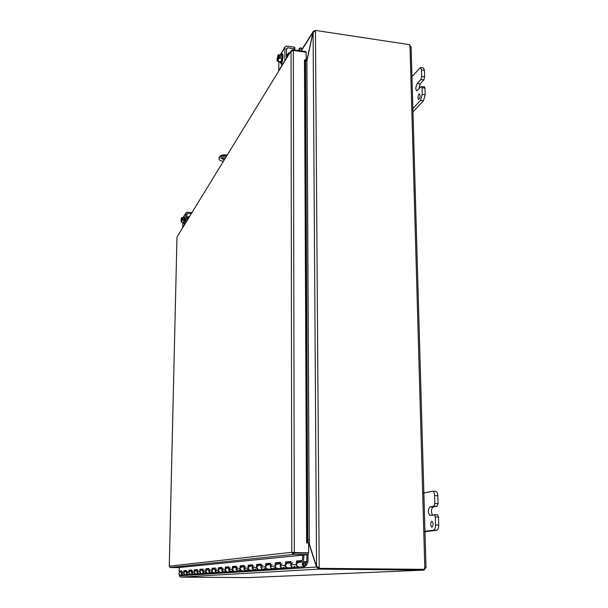 <?xml version="1.0" encoding="UTF-8"?>
<svg xmlns="http://www.w3.org/2000/svg" width="608" height="608" viewBox="0 0 608 608"><rect width="100%" height="100%" fill="white"/><g stroke="black" fill="none" stroke-linecap="round" stroke-linejoin="round"><path stroke-width="0.91" d="M418.973 94.172L419.52 93.906C420.523 95.973 420.212 97.842 418.585 99.53C417.628 98.283 417.757 96.497 418.973 94.172M423.784 79.967L424.627 76.935L424.422 70.361L423.404 67.883L420.478 67.458L421.488 69.935L421.694 76.517L420.85 79.549L423.784 79.967L420.189 83.927L418.737 89.209M412.961 111.91L423.495 100.776L425.19 94.757L424.977 88.13L424.452 86.853L421.07 86.663L416.731 90.964C415.416 89.239 415.598 86.762 417.278 83.516L420.85 79.549M410.902 77.794L420.478 67.458M421.511 86.442L422.036 87.712L422.241 94.346L420.554 100.373L411.806 109.691M431.817 521.193L431.908 521.185C433.534 523.275 433.542 525.312 431.916 527.303C430.312 525.358 430.282 523.321 431.817 521.193M422.689 493.263L432.638 491.203C433.77 491.477 434.424 492.959 434.606 495.657L434.849 503.561L433.907 506.175L437.106 506.266L438.056 503.644L437.806 495.748C437.623 493.058 436.962 491.576 435.83 491.302L435.617 491.317M424.977 531.719L436.825 530.237C438.064 529.781 438.695 528.056 438.725 525.061L438.474 517.089L437.456 514.801L429.993 515.371C427.796 512.704 427.758 509.869 429.879 506.89L433.907 506.175M437.106 506.266L433.056 506.973C431.186 508.866 430.973 511.541 432.41 515.006M434.249 514.718L435.26 517.013L435.51 524.985C435.472 527.987 434.842 529.712 433.618 530.168L423.768 531.415M437.456 514.801L434.325 514.725M226.7 155.929L226.206 155.876L226.222 154.911L227.248 155.032M223.455 161.219L222.976 161.166C220.385 160.786 219.062 160.056 219.009 158.977L219.017 158.217M219.154 157.662L219.944 156.332L219.929 157.29C220.962 156.112 223.06 155.64 226.206 155.876M226.222 154.911C223.068 154.675 220.978 155.154 219.944 156.332M221.342 157.981L224.846 158.954M219.138 158.612L219.929 157.29M224.268 159.896L221.13 158.392C221.692 157.366 223.265 156.993 225.872 157.274M308.894 542.625L316.563 566.762L313.105 32.323L315.446 31.168L319.2 567.37L316.563 566.762M306.842 61.203L313.105 32.323M308.583 544.175L309.267 544.578L316.494 566.99L318.676 569.118L180.599 577.129L179.444 575.814L179.634 574.894M309.404 544.578L308.583 544.669M316.981 566.998L179.444 575.814M180.363 571.14L180.196 571.953M179.588 574.872L179.436 575.86M179.466 575.677L179.436 574.765M182.826 574.917L180.492 575.077C178.478 574.241 178.387 573.2 180.219 571.946L180.416 571.132M318.668 567.629L318.676 569.118L318.668 567.629L318.022 567.264M314.974 31.152L314.967 30.552L313.264 31.479L313.044 32.239L306.774 60.739M313.135 32.254L301.682 50.228M318.478 567.348L319.2 567.37L319.208 568.343L318.736 568.366L318.736 567.401M318.736 568.366L423.867 569.369L424.452 569.339L424.802 567.773L425.813 567.507L424.042 570.106L248.604 577.6L180.599 577.129M314.967 30.552L315.005 31.145L315.446 30.4L315.446 31.168M318.714 569.118L423.806 570.091L423.784 569.369M315.446 30.4L409.61 44.673L409.997 45.988L411.099 46.96L426.003 567.606M409.594 45.364L410.537 46.299M248.604 577.6L423.943 570.114L423.92 569.369M425.744 568.07L424.566 568.054M424.452 569.339L319.208 568.343M425.836 567.834L424.749 567.819M181.496 571.041L179.102 571.11L179.482 567.484L308.127 554.58L293.345 554.321L291.772 552.292L291.05 51.338L293.352 50.396L306.189 52.265L306.227 59.812M307.815 539.851L305.558 60.884L306.842 60.952L306.47 59.82L305.186 59.751L307.42 542.936L308.849 542.944L309.244 539.858L307.815 539.851L307.428 542.936L306.637 542.959L308.575 542.99L308.628 552.847L293.208 552.505L293.846 552.93L308.119 553.12L308.127 554.58M307.42 542.936L308.438 542.99M305.186 59.751L305.558 60.884M305.186 59.766L304.555 60.002M309.244 539.858L306.842 60.952M305.733 52.197L305.733 51.612L292.912 49.75L291.209 50.669L177.171 236.732M293.611 552.573L308.628 552.847M306.63 542.959L304.479 59.994M293.846 552.93L293.846 554.39L170.179 567.492L169.29 566.2L291.772 552.292L293.444 552.535M169.29 566.268L176.974 237.325L169.267 566.23M170.483 567.538L179.466 567.621M293.352 50.396L294.333 552.657L293.907 552.702M292.912 50.411L292.912 49.75M304.441 565.493L305.421 564.817L306.288 562.917L305.794 562.955L306.873 561.632L306.865 554.709M297.608 561.549L301.196 561.245L301.18 562.058M286.649 562.468L290.122 562.18L290.107 562.962M276.382 563.335L279.748 563.046L279.733 563.814M266.745 564.14L270.005 563.867L269.99 564.612M257.67 564.908L260.847 564.642L260.832 565.356M249.128 565.622L252.206 565.364L252.191 566.063M241.057 566.306L244.059 566.048L244.036 566.732M184.672 571.049L186.458 570.897M189.787 570.616L191.68 570.456M195.153 570.167L197.152 570M200.762 569.696L202.89 569.514M206.659 569.194L208.909 569.012M212.846 568.678L215.232 568.472M219.351 568.13L221.89 567.918M226.206 567.553L228.912 567.325M233.426 566.945L236.314 566.702M308.013 554.595L308.02 561.929L306.455 565.364L304.631 566.709C301.545 565.394 301.37 563.768 304.099 561.822L305.984 562.529L305.429 563.76L304.251 563.038C302.875 564.019 302.966 564.832 304.517 565.486M218.325 571.619L216.919 572.622C214.586 571.649 214.472 570.433 216.585 568.974M220.073 568.693L219.952 568.7C217.824 570.175 217.938 571.406 220.294 572.394L223.516 572.174M225.066 571.14L223.622 572.166C221.236 571.17 221.114 569.924 223.273 568.427M226.944 568.13L226.822 568.138C224.641 569.65 224.762 570.912 227.179 571.93L230.584 571.702M232.165 570.638L230.69 571.695C228.236 570.661 228.114 569.384 230.326 567.849M234.194 567.538L234.072 567.545C231.83 569.096 231.96 570.395 234.445 571.444L238.032 571.201M239.658 570.106L238.146 571.193C235.63 570.137 235.501 568.814 237.766 567.241M241.847 566.914L241.718 566.922C239.43 568.518 239.56 569.848 242.113 570.927L245.913 570.669M247.578 569.544L246.027 570.661C243.443 569.574 243.306 568.222 245.624 566.603M249.941 566.246L249.812 566.261C247.464 567.902 247.6 569.27 250.222 570.38L254.243 570.106M255.953 568.944L254.364 570.099C251.712 568.982 251.568 567.583 253.946 565.919M258.522 565.546L258.385 565.562C255.976 567.249 256.112 568.662 258.81 569.795L263.082 569.514M264.837 568.32L263.211 569.498C260.475 568.351 260.33 566.914 262.77 565.197M267.619 564.802L267.482 564.817C265.004 566.557 265.156 568.009 267.923 569.187L272.475 568.875M274.276 567.652L272.597 568.868C269.785 567.682 269.633 566.2 272.141 564.437M277.294 564.011L277.149 564.026C274.603 565.82 274.763 567.325 277.613 568.533L282.462 568.206M284.308 566.937L282.591 568.199C279.695 566.968 279.536 565.44 282.112 563.616M185.28 571.535L184.657 571.186M186.405 571.444L185.174 571.543C183.304 572.82 183.396 573.884 185.455 574.742L187.849 574.583M179.102 571.11L181.511 570.897L181.275 573.177L182.917 574.91C180.888 574.066 180.796 573.01 182.643 571.748M190.418 571.117L190.312 571.125C188.396 572.432 188.495 573.519 190.6 574.393L193.108 574.226M186.489 570.616L183.935 570.692L186.504 570.471L186.261 572.797L187.948 574.575C185.866 573.709 185.774 572.63 187.659 571.338M195.791 570.676L195.685 570.684C193.732 572.022 193.83 573.139 195.981 574.036L198.611 573.853M191.71 570.167L189.035 570.251L191.725 570.023L191.482 572.402L193.207 574.218C191.079 573.336 190.98 572.234 192.911 570.912M201.423 570.213L201.316 570.22C199.318 571.596 199.424 572.736 201.62 573.656L204.387 573.466M197.182 569.704L194.378 569.795L197.197 569.552L196.946 571.991L198.71 573.846C196.536 572.941 196.437 571.816 198.406 570.464M207.336 569.734L207.222 569.742C205.185 571.14 205.291 572.31 207.541 573.253L210.444 573.055M205.831 572.5L204.486 573.458C202.266 572.531 202.16 571.376 204.174 569.992M213.545 569.225L213.423 569.232C211.341 570.669 211.455 571.87 213.758 572.835L216.813 572.63M211.926 572.067L210.55 573.048C208.27 572.098 208.164 570.912 210.224 569.498M287.599 563.175L287.447 563.183C284.833 565.037 285 566.588 287.941 567.834L293.109 567.484M295.017 566.177L293.246 567.477C290.259 566.208 290.092 564.634 292.744 562.75M181.412 571.847L180.318 571.938M298.589 562.271L298.437 562.286C295.746 564.201 295.921 565.797 298.954 567.089L304.494 566.717M185.356 574.75L183.692 572.994L183.935 570.692M184.703 570.768L184.596 571.733M190.205 571.132L191.626 571.018M190.502 574.4L188.792 572.607L189.035 570.251M189.818 570.334L189.719 571.315M195.388 570.745L197.091 570.57M195.875 574.036L194.127 572.204L194.378 569.795M195.183 569.871L195.077 570.882M202.92 569.21L199.971 569.308L202.935 569.058L202.684 571.558L204.486 573.458L207.32 573.268M201.012 570.289L202.829 570.099M201.514 573.656L199.728 571.778L199.971 569.308M200.792 569.392L200.693 570.433M208.939 568.7L205.846 568.807L208.954 568.541L208.704 571.102L210.55 573.048L213.53 572.85M206.91 569.81L208.848 569.605M207.427 573.26L205.595 571.338L205.846 568.807M206.69 568.89L206.583 569.954M215.262 568.161L212.017 568.275L215.285 567.994L215.027 570.623L216.919 572.622L220.058 572.409M213.104 569.308L215.171 569.088M213.644 572.842L211.759 570.866L212.017 568.275M212.876 568.366L212.77 569.453M221.928 567.591L218.5 567.72L221.943 567.424L221.684 570.114L223.622 572.166L226.936 571.946M219.617 568.776L221.829 568.548M220.18 572.402L218.242 570.38L218.5 567.72M219.382 567.804L219.275 568.928M228.942 566.99L225.332 567.127L228.958 566.816L228.692 569.582L230.69 571.695L234.179 571.459M226.472 568.214L228.851 567.971M227.058 571.938L225.074 569.863L225.332 567.127M226.237 567.226L226.123 568.374M236.345 566.36L232.537 566.512L236.36 566.185L236.094 569.027L238.146 571.193L241.84 570.942M234.316 571.452L232.271 569.316L232.537 566.512M233.457 566.603L233.35 567.796M244.165 565.691L240.137 565.858L244.188 565.508L243.914 568.434L246.027 570.661L249.934 570.395M241.346 567.006L244.074 566.732M241.976 570.935L239.871 568.738L240.137 565.858M241.087 565.957L240.981 567.18M252.449 564.984L248.186 565.166L252.464 564.794L252.198 567.804L254.364 570.099L258.514 569.818M249.424 566.352L252.35 566.056M250.078 570.388L247.912 568.13L248.186 565.166M249.158 565.265L249.044 566.527M261.227 564.232L256.705 564.429L261.242 564.042L260.992 567.682L261.759 569.058L262.952 569.514L267.611 569.202M257.982 565.653L258.362 565.562M258.658 569.81L256.432 567.484L256.705 564.429M257.708 564.536L257.587 565.835M270.552 563.441L265.742 563.654L270.568 563.244L270.286 566.717L271.107 568.412L272.338 568.875L277.286 568.556M267.056 564.916L267.459 564.817M267.771 569.194L266.486 568.898L265.635 567.88L265.742 563.654M266.775 563.76L266.661 565.106M280.478 562.59L275.356 562.826L280.493 562.385L280.22 565.683C280.28 567.294 281.078 568.13 282.591 568.199L287.592 567.857M276.708 564.133L280.379 563.76M277.453 568.541L277.415 568.541C275.926 568.48 275.143 567.659 275.082 566.071L275.356 562.826M276.412 562.94L276.298 564.33M291.05 561.686L285.593 561.952L291.072 561.48L290.791 564.878C290.867 566.55 291.68 567.416 293.246 567.477L298.596 567.12M286.984 563.297L290.958 562.894M287.766 567.842L287.728 567.849C286.186 567.788 285.38 566.937 285.312 565.296L285.593 561.952M286.68 562.066L286.566 563.502M298.771 567.104L298.726 567.104C297.145 567.044 296.309 566.162 296.24 564.467L296.514 561.009L302.374 560.508L302.814 554.861M297.54 562.385L298.399 562.294M286.581 563.282L286.991 563.244M276.313 564.118L276.708 564.087M266.676 564.9L267.064 564.87M302.374 560.508L297.639 561.123L297.517 562.62M297.639 561.123L296.514 561.009M303.514 560.622L303.97 554.861M303.301 564.049L304.251 563.092C305.748 563.715 305.839 564.498 304.509 565.44L303.301 564.049M284.825 61.089L284.954 46.991L286.832 46.064L294.432 47.181L294.796 49.035L294.249 49.94M294.774 48.944L294.432 47.181M286.49 49.453L287.5 47.774L286.49 48.587L286.49 58.368M278.814 61.454L278.821 70.878M282.454 60.8L281.443 64.554L281.101 63.027M287.5 47.774L294.439 48.784M277.955 59.037L277.035 58.87L278.776 55.951L280.432 56.149L280.432 57.312L278.776 57.106L277.552 60.587L277.035 60.025L277.324 61.195M278.525 58.087L277.218 59.721M280.432 56.149L279.794 57.22M278.836 57.084L279.171 58.224L278.342 59.751L278.776 57.106M278.776 55.951L278.114 54.842L277.035 58.87M278.396 55.495L277.522 58.611M277.522 59.759L277.719 60.526M277.218 58.566L278.259 55.389L278.593 56.255M277.453 61.233L278.342 59.751L278.274 61.378L277.453 61.233M279.171 54.88L281.869 55.267L278.221 54.712L279.171 54.88L278.836 55.921M281.869 55.267L281.869 58.604L279.171 58.224M281.869 58.604L280.972 61.765L278.274 61.378M280.676 55.054L281.588 53.93L282.393 54.044C283.822 54.036 282.53 63.475 281.17 63.034L280.364 62.92L279.786 61.598M281.588 53.93C283.009 53.922 281.717 63.361 280.364 62.92M287.295 55.123L288.633 52.934L288.633 54.872M298.201 50.517L299.904 47.857L299.995 50.783M299.987 48.138L301.674 48.389L299.964 47.941M301.674 48.389L301.682 51.026M290.031 52.584L288.633 52.934M185.569 223.03L185.881 212.876L187.241 212.146L191.953 212.618M186.945 214.601L187.69 213.355L186.952 213.978L186.808 221.016M182.772 222.285L182.666 227.772M184.482 221.912L184.011 224.253L183.829 223.06M184.247 216.942L184.505 216.972C184.999 219.078 184.824 221.114 183.943 223.068L183.092 222.315M187.69 213.355L191.284 213.712M181.701 220.119L181.04 220.035L181.876 218.622L183.054 218.72L183.038 219.556L181.86 219.458L181.29 221.51L181.017 220.871L181.184 221.897M181.731 220.066L181.108 220.719M183.054 218.72L182.582 219.511M181.898 219.442L181.625 221.19L181.86 219.458M181.876 218.622L181.556 217.58L181.04 220.035M181.701 218.105L181.344 219.914M181.321 220.742L181.412 221.411M181.123 219.891L181.602 217.983L181.792 218.774M181.192 221.912L181.625 221.19L181.663 222.178L181.192 221.912M182.172 217.846L184.095 218.036L181.769 217.368L181.921 218.606M184.095 218.036L184.042 220.446L182.119 220.256M184.042 220.446L183.586 222.368L181.663 222.178M183.51 217.542L183.905 216.904C184.422 219.017 184.247 221.054 183.373 223.014M187.933 217.824L188.776 216.448L188.746 217.854M189.704 216.281L188.776 216.448M424.627 76.935L421.694 76.517M417.278 83.516L420.189 83.927M422.036 87.712L424.977 88.13M425.19 94.757L422.241 94.346M421.488 69.935L424.422 70.361M420.554 100.373L423.495 100.776M438.056 503.644L434.849 503.561M429.879 506.89L433.056 506.973M435.26 517.013L438.474 517.089M438.725 525.061L435.51 524.985M434.606 495.657L437.806 495.748M433.618 530.168L436.825 530.237M306.903 60.716L309.328 544.358M179.512 571.148L179.489 572.242L179.489 571.148M424.802 567.773L409.997 45.988M293.178 552.505L293.345 554.321M292.456 49.765L292.418 50.487M306.896 561.503L301.196 561.974M304.578 561.822L306.873 561.632M290.958 562.81L290.122 562.879M280.387 563.677L279.748 563.73M270.461 564.49L270.005 564.528M181.275 573.177L183.692 572.994M186.261 572.797L188.792 572.607M191.482 572.402L194.127 572.204M196.946 571.991L199.728 571.778M202.684 571.558L205.595 571.338M208.704 571.102L211.759 570.866M215.027 570.623L218.242 570.38M221.684 570.114L225.074 569.863M228.692 569.582L232.271 569.316M236.094 569.027L239.871 568.738M243.914 568.434L247.912 568.13M252.198 567.804L256.432 567.484M260.976 567.142L265.468 566.8M270.294 566.436L275.082 566.071M280.22 565.683L285.312 565.296M290.791 564.878L296.24 564.467M280.425 55.024L284.802 47.698M284.802 60.8L278.798 70.589M281.101 63.232L282.135 63.376M286.49 54.796L287.082 57.403M183.297 217.52L185.759 213.393M185.562 222.824L182.658 227.567M183.829 223.136L184.384 223.189M435.83 491.302L432.638 491.203M219.024 158.019L219.009 158.977M301.682 49.818L313.257 31.472M179.39 575.738L179.413 574.75M295.549 552.725L295.093 552.946M291.209 50.669L177.065 236.907M267.482 564.817L270.454 564.574M258.385 565.562L261.136 565.334M234.072 567.545L236.254 567.37M298.437 562.286L304.099 561.822M297.54 562.362L298.216 562.301M286.581 563.251L287.234 563.198M276.321 564.095L276.952 564.042M266.676 564.878L267.292 564.832M249.06 566.322L249.645 566.276M226.146 568.191L226.685 568.153M219.29 568.754L219.815 568.708M212.785 569.286L213.302 569.248M198.71 573.846L201.408 573.663M200.708 570.274L201.195 570.236M193.207 574.218L195.776 574.043M195.092 570.73L195.571 570.692M187.948 574.575L190.395 574.408M182.917 574.91L185.265 574.758M294.789 47.432L294.796 49.005M280.174 54.986L284.954 46.991M287.538 56.658C287.212 54.682 286.862 53.914 286.49 54.355M286.49 55.693L286.581 56.574M286.756 54.895L286.49 54.477M301.598 48.108L299.904 47.857M183.122 217.504L185.881 212.876M183.905 216.904L184.482 216.965M188.039 219.009C187.788 217.14 187.545 216.501 187.302 217.102M186.892 217.026L187.325 220.172L187.256 217.801M187.697 219.556L187.583 217.725M187.583 217.702L186.952 217.071M186.884 217.656L186.914 220.841M186.945 218.036L186.93 220.818"/></g></svg>

